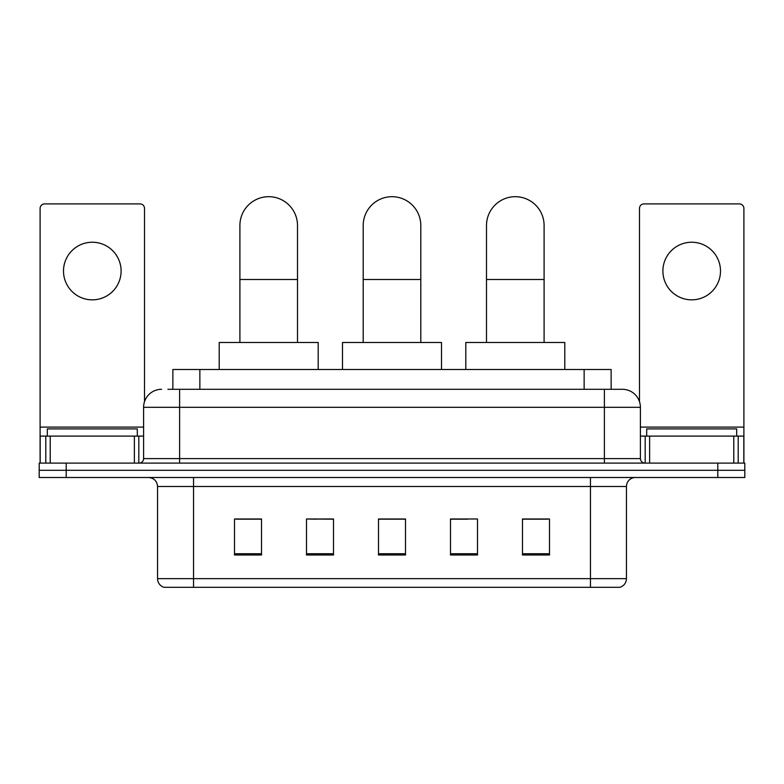 <?xml version="1.0" encoding="UTF-8"?>
<svg xmlns="http://www.w3.org/2000/svg" width="784" height="784" viewBox="0 0 784 784"><rect width="100%" height="100%" fill="white"/><g stroke="black" fill="none" stroke-linecap="round" stroke-linejoin="round"><path stroke-width="1.18" d="M316.148 519.175L306.505 518.988L306.505 554.994L333.504 554.994L333.504 518.988L306.505 518.988L333.504 519.175M172.862 389.295L172.862 369.499L611.138 369.499L611.138 389.295M168.315 389.295L616.097 389.295M167.903 389.295L179.605 389.295L179.605 407.298L143.599 407.298L143.599 458.601A4.498 4.498 0 0 1 139.101 463.099M161.602 389.295A18.003 18.003 0 0 0 143.599 407.298M622.398 389.295A18.003 18.003 0 0 1 640.401 407.298L604.395 407.298L604.395 389.295L622.124 389.295M640.401 407.298L640.401 458.601C640.665 461.335 642.165 462.834 644.899 463.099M66.199 463.099L39.2 463.099L39.2 470.302L66.199 470.302L39.2 470.302L39.2 477.495L66.199 477.495L66.199 470.302L717.801 470.302L66.199 470.302L66.199 463.099L717.801 463.099L717.801 470.302L744.8 470.302L717.801 470.302L717.801 477.495L66.199 477.495M717.801 477.495L744.8 477.495L744.8 463.099L717.801 463.099M626.445 578.661C626.2 582.973 624.044 585.854 619.968 587.304L590.45 587.304L590.45 578.661L626.445 578.661L626.445 486.501A8.996 8.996 0 0 1 635.452 477.495M590.45 587.304L164.032 587.304A8.996 8.996 0 0 1 157.555 578.661L157.555 486.501C157.016 481.033 154.017 478.034 148.548 477.495M549.496 554.994L549.496 518.988L522.497 518.988L522.497 554.994L549.496 554.994M477.495 554.994L477.495 518.988L450.496 518.988L450.496 554.994L477.495 554.994M261.503 554.994L261.503 518.988L234.504 518.988L234.504 554.994L261.503 554.994M405.504 554.994L405.504 518.988L378.496 518.988L378.496 554.994L405.504 554.994M157.555 578.661L193.55 578.661L193.55 587.304L181.378 587.304M574.26 587.304L209.74 587.304M522.497 519.175L547.702 519.175M236.298 519.175L261.503 519.175M450.496 519.175L467.852 519.175M405.504 519.175L378.496 519.175M137.298 436.1L137.298 428.897L47.305 428.897L47.305 436.1M92.296 242.236A28.802 28.802 0 0 0 63.504 271.039A28.802 28.802 0 0 0 92.296 299.841A28.802 28.802 0 0 0 121.099 271.039A28.802 28.802 0 0 0 92.296 242.236M134.378 463.099L134.378 436.1L50.225 436.1L50.225 463.099M144.501 401.682L144.501 208.397A4.498 4.498 0 0 0 140.003 203.899L44.6 203.899A4.498 4.498 0 0 0 40.102 208.397L40.102 436.1L50.225 436.1M134.378 436.1L143.599 436.1M40.102 463.099L40.102 436.1M363.198 342.5L363.198 225.498A28.802 28.802 0 0 1 392 196.696A28.802 28.802 0 0 1 420.802 225.498A28.802 28.802 0 0 0 392 196.696M420.802 342.5L420.802 225.498M441.5 369.499L441.5 342.5L342.5 342.5L342.5 369.499M239.904 342.5L239.904 225.498A28.802 28.802 0 0 1 268.696 196.696A28.802 28.802 0 0 1 297.499 225.498A28.802 28.802 0 0 0 268.696 196.696M297.499 342.5L297.499 225.498M318.196 369.499L318.196 342.5L219.197 342.5L219.197 369.499M486.501 342.5L486.501 225.498A28.802 28.802 0 0 1 515.304 196.696A28.802 28.802 0 0 1 544.096 225.498A28.802 28.802 0 0 0 515.304 196.696M544.096 342.5L544.096 225.498M564.803 369.499L564.803 342.5L465.804 342.5L465.804 369.499M691.704 242.236A28.802 28.802 0 0 0 662.901 271.039A28.802 28.802 0 0 0 691.704 299.841A28.802 28.802 0 0 0 720.496 271.039A28.802 28.802 0 0 0 691.704 242.236M733.775 463.099L733.775 436.1L649.622 436.1L649.622 463.099M743.898 463.099L743.898 436.1L743.898 463.099M733.775 436.1L743.898 436.1L743.898 208.397A4.498 4.498 0 0 0 739.4 203.899L643.997 203.899A4.498 4.498 0 0 0 639.499 208.397L639.499 401.682M640.401 436.1L649.622 436.1M736.695 436.1L736.695 428.897L646.702 428.897L646.702 436.1M199.861 389.295L199.861 369.499M584.139 389.295L584.139 369.499M179.605 463.099L179.605 458.601L640.401 458.601M143.599 458.601L179.605 458.601L179.605 407.298L604.395 407.298L604.395 463.099M590.45 477.495L590.45 486.501L157.555 486.501M626.445 486.501L590.45 486.501L590.45 578.661L193.55 578.661L193.55 477.495M405.504 553.739L378.496 553.739M333.504 553.739L306.505 553.739M261.503 553.739L234.504 553.739M477.495 553.739L450.496 553.739M549.496 553.739L522.497 553.739M143.599 427.104L40.102 427.104M138.807 436.1L138.807 463.099M40.17 436.1L40.17 463.099M45.795 463.099L45.795 436.1M363.198 279.496L420.802 279.496M239.904 279.496L297.499 279.496M486.501 279.496L544.096 279.496M743.898 427.104L640.401 427.104M743.83 463.099L743.83 436.1M738.205 436.1L738.205 463.099M645.193 463.099L645.193 436.1"/></g></svg>
